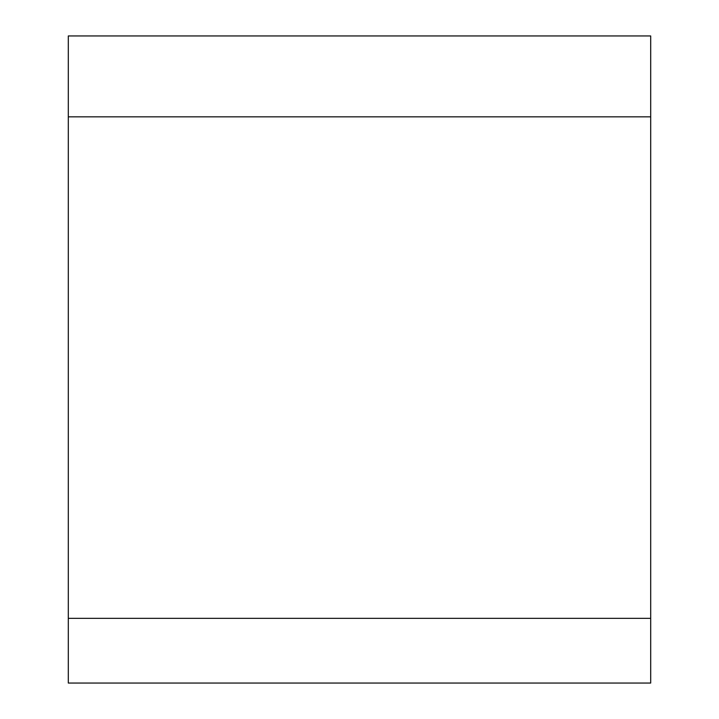 <?xml version="1.0" encoding="UTF-8"?>
<svg xmlns="http://www.w3.org/2000/svg" width="719" height="719" viewBox="0 0 719 719"><rect width="100%" height="100%" fill="white"/><g stroke="black" fill="none" stroke-linecap="round" stroke-linejoin="round"><path stroke-width="1.08" d="M650.695 116.838L650.695 618.34L68.305 618.34L68.305 116.838L650.695 116.838L650.695 35.95L68.305 35.95L68.305 116.838M650.695 618.34L650.695 683.05L68.305 683.05L68.305 618.34"/></g></svg>
